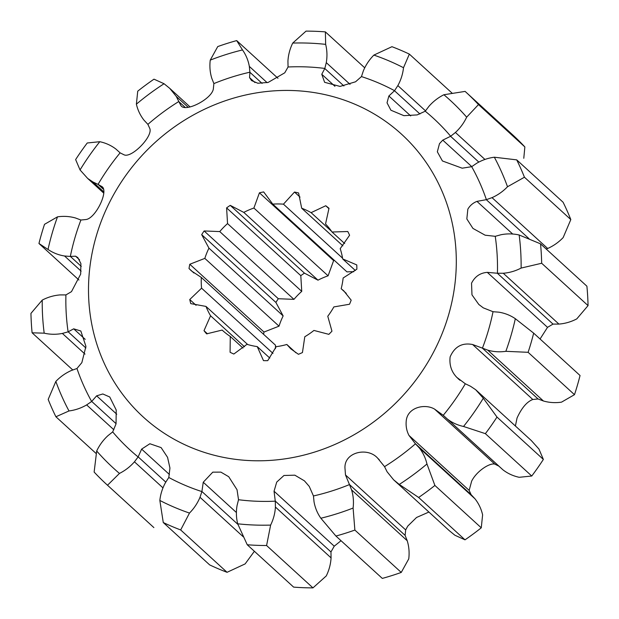 <?xml version="1.0" encoding="UTF-8"?>
<svg xmlns="http://www.w3.org/2000/svg" width="619" height="619" viewBox="0 0 619 619"><rect width="100%" height="100%" fill="white"/><g stroke="black" fill="none" stroke-linecap="round" stroke-linejoin="round"><path stroke-width="0.93" d="M511.132 335.134A249.356 230.872 -47.6 0 0 515.325 318.7C510.327 315.303 504.818 313.129 498.806 312.169L493.026 311.713A224.751 208.092 132.4 0 1 488.492 330.097A224.751 208.092 132.4 0 1 482.441 348.141L487.764 350.153C493.598 351.832 499.618 352.219 505.847 351.321A249.356 230.872 -47.6 0 0 511.132 335.134M505.847 351.321L528.108 352.312A265.977 246.261 -47.6 0 0 531.071 342.771A265.977 246.261 -47.6 0 0 533.671 333.154L515.325 318.7M96.177 236.404A191.503 177.305 132.4 0 1 324.983 94.63A191.503 177.305 132.4 0 1 448.628 314.816A191.503 177.305 132.4 0 1 219.822 456.598A191.503 177.305 132.4 0 1 96.177 236.404M80.911 220.024L75.58 218.012C69.754 216.341 63.726 215.946 57.505 216.843A249.356 230.872 -47.6 0 0 48.027 249.465C53.025 252.862 58.526 255.036 64.546 255.995L70.326 256.452A224.751 208.092 132.4 0 1 74.853 238.067A224.751 208.092 132.4 0 1 80.911 220.024L86.203 219.505C95.86 217.927 108.82 191.031 101.996 186.636L98.034 184.392A224.751 208.092 132.4 0 1 120.109 152.854L124.226 154.897C131.855 158.069 152.847 136.575 149.844 128.605L147.895 124.357A224.751 208.092 132.4 0 1 178.798 101.516L180.957 105.625C185.12 112.689 211.613 99.179 213.315 89.074L213.888 83.58A224.751 208.092 132.4 0 1 249.898 72.199L249.565 77.623L251.538 80.571L257.844 83.24L268.159 82.428L284.763 72.81L288.059 66.991A224.751 208.092 132.4 0 1 324.828 68.438L321.772 74.272L324.619 82.312L340.04 86.412L355.561 81.785L361.457 76.586A224.751 208.092 132.4 0 1 394.551 90.684L388.871 95.984L387.03 102.824L390.914 110.221L403.89 115.668L417.183 114.91L425.238 111.211A224.751 208.092 132.4 0 1 450.663 136.257L442.763 140.126L439.475 143.678L437.339 151.81L442.423 160.963L462.176 168.19L471.693 166.681A224.751 208.092 132.4 0 1 486.387 199.658L476.955 201.384C473.009 202.931 469.976 205.523 467.848 209.16L466.834 218.933L472.947 228.419L485.134 235.197L495.239 236.319A224.751 208.092 132.4 0 1 497.428 273.25L487.315 272.368C480.174 272.902 474.912 276.515 471.539 283.2L471.972 294.837L478.773 304.424L483.269 307.844L493.026 311.713M528.108 352.312L574.486 394.674A265.977 246.261 -47.6 0 0 577.442 385.134A265.977 246.261 -47.6 0 0 580.049 375.516L533.671 333.154M574.486 394.674L561.495 402.157C555.274 403.054 549.246 402.659 543.42 400.988L487.764 350.153M540.07 338.995L547.513 327.35L553.022 324.101L558.911 324.085L503.262 273.25C509.46 272.762 515.41 271.037 521.121 268.073A249.356 230.872 -47.6 0 0 519.163 234.996C513.174 233.618 507.116 233.533 500.98 234.74L495.239 236.319M351.577 489.9L349.464 484.584A224.751 208.092 132.4 0 1 313.454 495.966L314.026 501.769C315.11 507.812 317.385 513.298 320.859 518.235A249.356 230.872 -47.6 0 0 353.101 508.044C353.867 501.754 353.356 495.703 351.577 489.9L407.225 540.735L405.105 535.365L405.685 529.926L407.759 526.096L416.548 517.476L428.905 512.045M384.546 466.649L387.076 471.748L393.599 479.795L399.286 484.429A249.356 230.872 -47.6 0 0 426.963 463.987C425.555 457.975 423.009 452.621 419.311 447.939L415.457 443.815A224.751 208.092 132.4 0 1 384.546 466.649L377.853 458.393C367.794 446.516 343.406 452.149 345.023 468.792L345.495 474.951L349.464 484.584M419.311 447.939L474.959 498.775L471.082 494.612L469.156 490.395L471.647 481.141C476.731 470.935 489.877 462.703 494.774 464.103L498.852 466.115L443.158 415.233L434.584 409.12C424.889 403.279 407.085 407.341 406.196 421.361C405.778 426.367 406.706 431.056 408.973 435.42L415.457 443.815M515.403 426.004L517.043 418.026C521.655 407.906 526.908 401.731 532.797 399.495L538.043 398.969L482.34 348.095L472.606 344.512C462.099 342.493 454.609 346.625 450.129 356.9C449.201 364.978 451.429 371.81 456.822 377.389L465.318 383.772A224.751 208.092 132.4 0 1 443.235 415.31L447.421 419.094C452.172 422.723 457.542 425.183 463.53 426.468A249.356 230.872 -47.6 0 0 483.307 398.226L475.678 389.722L470.44 386.21L465.318 383.772M57.505 216.843L44.514 224.326A265.977 246.261 -47.6 0 0 41.558 233.866A265.977 246.261 -47.6 0 0 38.951 243.484L48.027 249.465M78.93 280.005L38.951 243.484M272.77 204.123L263.663 191.929A87.96 81.437 -47.6 0 0 259.431 192.811L253.898 208.038A74.118 68.624 -47.6 0 0 243.785 212.387L230.245 205.369A87.96 81.437 -47.6 0 0 226.6 207.883L227.544 223.591A74.118 68.624 -47.6 0 0 219.753 231.576L204.115 230.957A87.96 81.437 -47.6 0 0 201.693 234.663L208.943 248.142A74.118 68.624 -47.6 0 0 204.827 258.386L189.793 264.259A87.96 81.437 -47.6 0 0 189.012 268.53L191.418 270.898L201.322 277.436A74.118 68.624 -47.6 0 0 201.577 288.168L189.754 299.526A87.96 81.437 -47.6 0 0 190.745 303.62L205.988 306.42A74.118 68.624 -47.6 0 0 210.576 315.783L204.007 330.662A87.96 81.437 -47.6 0 0 206.599 333.865L222.136 330.074A74.118 68.624 -47.6 0 0 222.414 330.329A74.118 68.624 -47.6 0 0 230.268 336.45L230.09 352.273A87.96 81.437 -47.6 0 0 233.835 354.037L246.973 344.311A74.118 68.624 -47.6 0 0 257.241 346.601L263.485 360.629A87.96 81.437 -47.6 0 0 267.733 360.645L276.213 346.671A74.118 68.624 -47.6 0 0 286.837 344.474L290.806 348.83L298.42 354.292A87.96 81.437 -47.6 0 0 302.443 352.559L304.788 336.744A74.118 68.624 -47.6 0 0 313.934 330.438L328.851 334.345A87.96 81.437 -47.6 0 0 331.954 331.165L327.768 316.247A74.118 68.624 -47.6 0 0 333.85 306.923L349.526 304.238A87.96 81.437 -47.6 0 0 351.174 300.161L343.777 290.845L341.17 288.717A74.118 68.624 -47.6 0 0 343.143 277.993L356.869 269.188A87.96 81.437 -47.6 0 0 356.768 264.917L342.686 258.928A74.118 68.624 -47.6 0 0 340.202 248.652L349.603 235.243A87.96 81.437 -47.6 0 0 347.777 231.521L332.047 232.017A74.118 68.624 -47.6 0 0 325.54 223.977L328.991 208.286A87.96 81.437 -47.6 0 0 325.749 205.748L311.094 212.65A74.118 68.624 -47.6 0 0 301.685 208.224L298.59 192.966A87.96 81.437 -47.6 0 0 294.497 192.052L283.448 204.169A74.118 68.624 -47.6 0 0 272.77 204.123L346.973 271.903A74.118 68.624 132.4 0 1 353.82 271.741M263.555 334.283A87.96 81.437 132.4 0 1 263.996 332.039L279.022 326.167A74.118 68.624 132.4 0 1 283.146 315.914L275.896 302.443A87.96 81.437 132.4 0 1 278.318 298.729L293.955 299.356A74.118 68.624 132.4 0 1 301.739 291.371L300.803 275.664A87.96 81.437 132.4 0 1 304.44 273.149L317.988 280.167A74.118 68.624 132.4 0 1 328.093 275.819L333.626 260.591A87.96 81.437 132.4 0 1 334.392 260.413M275.424 348.652A74.118 68.624 132.4 0 1 275.517 345.216L201.322 277.436M301.685 208.224L342.856 245.828M294.497 192.052L300.029 197.105M71.324 370.518C65.506 373.102 60.337 376.739 55.842 381.42A249.356 230.872 -47.6 0 0 68.995 410.954C75.247 410.142 81.128 408.122 86.645 404.911L91.651 401.483A224.751 208.092 132.4 0 1 76.957 368.506L71.324 370.518M60.089 294.915C53.892 295.402 47.942 297.128 42.231 300.099A249.356 230.872 -47.6 0 0 44.189 333.169C50.17 334.546 56.236 334.631 62.372 333.432L68.113 331.846A224.751 208.092 132.4 0 1 65.924 294.915L60.089 294.915M120.109 152.854L115.931 149.071C111.18 145.442 105.803 142.989 99.814 141.705A249.356 230.872 -47.6 0 0 80.044 169.939L87.674 178.442L92.912 181.955L98.034 184.392M178.798 101.516L176.276 96.417L169.753 88.37L164.066 83.735A249.356 230.872 -47.6 0 0 136.381 104.178C137.789 110.19 140.343 115.544 144.041 120.225L147.895 124.357M249.898 72.199L249.325 66.403C248.242 60.353 245.967 54.867 242.493 49.93A249.356 230.872 -47.6 0 0 210.243 60.12C209.485 66.411 209.996 72.462 211.775 78.265L213.888 83.58M324.828 68.438L326.283 62.635C327.35 56.422 327.142 50.332 325.656 44.367A249.356 230.872 -47.6 0 0 292.725 43.075C289.885 48.886 288.292 54.905 287.936 61.126L288.059 66.991M394.551 90.684L397.855 85.584C400.95 79.952 402.83 73.994 403.503 67.719A249.356 230.872 -47.6 0 0 373.868 55.091C369.295 59.734 365.783 64.995 363.345 70.883L361.457 76.586M450.663 136.257L455.422 132.474C460.165 128.102 463.91 122.995 466.664 117.169A249.356 230.872 -47.6 0 0 443.893 94.738C438.136 97.632 433.138 101.508 428.905 106.352L425.238 111.211M486.387 199.658L492.028 197.647C497.846 195.062 503.007 191.433 507.51 186.752A249.356 230.872 -47.6 0 0 494.349 157.218C488.105 158.023 482.224 160.042 476.7 163.261L471.693 166.681M497.428 273.25L503.262 273.25M237.069 505.53C236.001 511.743 236.21 517.832 237.696 523.798A249.356 230.872 -47.6 0 0 270.627 525.09C273.466 519.279 275.06 513.259 275.416 507.038L275.293 501.173A224.751 208.092 132.4 0 1 238.524 499.726L237.069 505.53M165.497 482.58C162.402 488.213 160.514 494.171 159.841 500.446A249.356 230.872 -47.6 0 0 189.484 513.074C194.057 508.431 197.562 503.17 200.007 497.281L201.895 491.579A224.751 208.092 132.4 0 1 168.801 477.481L165.497 482.58M99.814 141.705L87.248 142.981A265.977 246.261 -47.6 0 0 75.634 159.57L80.044 169.939M242.493 49.93L236.69 40.591A265.977 246.261 -47.6 0 0 217.749 46.572L210.243 60.12M236.69 40.591L277.97 78.296M164.066 83.735L153.992 79.17A265.977 246.261 -47.6 0 0 137.735 91.179L136.381 104.178M94.134 472.057A265.977 246.261 -47.6 0 0 106.925 484.7A265.977 246.261 -47.6 0 0 107.513 485.234L119.459 473.427C125.216 470.533 130.214 466.656 134.447 461.813L138.114 456.954A224.751 208.092 132.4 0 1 112.689 431.907L107.93 435.691C103.187 440.063 99.435 445.169 96.688 450.996L94.134 472.057M106.925 484.7L153.303 527.063A265.977 246.261 -47.6 0 0 153.883 527.597L107.513 485.234M159.841 500.446L163.269 522.529A265.977 246.261 -47.6 0 0 180.678 529.949L189.484 513.074M163.269 522.529L209.648 564.892A265.977 246.261 -47.6 0 0 227.057 572.304L180.678 529.949M42.231 300.099L30.95 313.384A265.977 246.261 -47.6 0 0 32.103 332.805L44.189 333.169M72.802 369.992L32.103 332.805M55.842 381.42L48.181 399.417A265.977 246.261 -47.6 0 0 55.911 416.765L68.995 410.954M96.231 453.595L55.911 416.765M521.121 268.073L541.671 263.253A265.977 246.261 -47.6 0 0 540.526 243.832L519.163 234.996M541.671 263.253L588.05 305.616A265.977 246.261 -47.6 0 0 586.897 286.195L540.526 243.832M466.664 117.169L478.487 104.58A265.977 246.261 -47.6 0 0 465.697 91.937A265.977 246.261 -47.6 0 0 465.117 91.403L443.893 94.738M478.487 104.58L524.866 146.943A265.977 246.261 -47.6 0 0 512.075 134.3L465.697 91.937M507.51 186.752L524.44 177.22A265.977 246.261 -47.6 0 0 516.718 159.872L494.349 157.218M524.44 177.22L570.819 219.583A265.977 246.261 -47.6 0 0 563.089 202.235L516.718 159.872M237.696 523.798L247.244 544.759A265.977 246.261 -47.6 0 0 266.588 545.517L270.627 525.09M247.244 544.759L293.623 587.114A265.977 246.261 -47.6 0 0 312.959 587.88L266.588 545.517M320.859 518.235L335.931 536.046A265.977 246.261 -47.6 0 0 354.873 530.065L353.101 508.044M335.931 536.046L382.31 578.409A265.977 246.261 -47.6 0 0 401.251 572.428L354.873 530.065M463.53 426.468L485.373 433.656A265.977 246.261 -47.6 0 0 496.987 417.067L483.307 398.226M485.373 433.656L531.752 476.019A265.977 246.261 -47.6 0 0 543.366 459.43L496.987 417.067M399.286 484.429L418.637 497.467A265.977 246.261 -47.6 0 0 434.894 485.458L426.963 463.987M418.637 497.467L465.008 539.83A265.977 246.261 -47.6 0 0 481.265 527.821L434.894 485.458M403.503 67.719L409.352 54.108A265.977 246.261 -47.6 0 0 391.943 46.696L373.868 55.091M409.352 54.108L452.102 93.16M325.656 44.367L325.377 31.886A265.977 246.261 -47.6 0 0 306.041 31.12L292.725 43.075M325.377 31.886L364.614 67.719M350.045 84.346L326.283 62.635M425.508 110.847L397.855 85.584M465.008 539.83L454.934 535.265L449.247 530.63L393.599 479.795M407.225 540.735C409.004 546.538 409.515 552.589 408.757 558.88L401.251 572.428M531.752 476.019L519.186 477.295C513.197 476.011 507.82 473.558 503.069 469.929L447.421 419.094M474.959 498.775C478.657 503.456 481.211 508.81 482.619 514.822L481.265 527.821M313.454 495.966L309.245 486.395L304.409 480.831L294.845 475.183L283.966 475.485L276.732 482.077L274.047 491.207L275.269 501.073L330.964 551.947L331.064 557.874L275.416 507.038M331.064 557.874C330.708 564.095 329.115 570.114 326.275 575.925L312.959 587.88M243.29 536.82L200.007 497.281M254.386 551.281L245.132 563.909L227.057 572.304M570.819 219.583L563.158 237.58C558.663 242.261 553.494 245.898 547.676 248.482L492.028 197.647M524.866 146.943L523.782 158.286M484.963 159.462L455.422 132.474M588.05 305.616L576.769 318.901C571.058 321.872 565.108 323.598 558.911 324.085M475.678 389.722L531.326 440.558L538.956 449.061L543.366 459.43M85.012 354.114L62.372 333.432M81.143 271.161L64.546 255.995M162.874 487.78L134.447 461.813M113.85 429.756L86.645 404.911M188.099 107.219L176.276 96.417M267.145 82.675L249.325 66.403M103.574 191.697L92.912 181.955M96.688 450.996A249.356 230.872 -47.6 0 0 119.459 473.427M343.901 85.964L324.782 68.492M419.945 113.997L394.481 90.73M405.105 535.365L349.41 484.491M498.852 466.115L503.069 469.929M471.082 494.612L415.38 443.73M330.964 551.947L334.237 546.19L341.03 540.712M238.524 499.726L237.038 489.737L228.721 476.715L220.89 472.119L212.789 472.15L203.249 482.24L201.895 491.579M237.92 524.386L201.895 491.478M529.021 238.702L486.286 199.666M547.676 248.482L546.198 249.008M478.719 162L450.57 136.288M553.022 324.101L497.32 273.227M538.043 398.969L543.42 400.988M76.957 368.506L81.855 362.633L85.933 346.369L80.826 331.003L73.684 328.828L68.113 331.846M85.879 347.986L68.167 331.807M65.924 294.915L71.487 291.65L80.663 274.132L80.903 263.578L77.808 257.566L75.541 256.173L70.326 256.452M81.275 266.394L70.38 256.436M168.801 477.481L169.939 468.034L167.571 457.356L161.11 447.591L149.875 443.746L141.635 449.115L138.114 456.954M165.791 482.124L138.145 456.868M112.689 431.907L116.039 423.891L116.217 410.01L109.741 396.988L102.824 393.97L96.634 395.835L91.651 401.483M116.086 423.69L91.697 401.414M184.911 107.141L178.814 101.57M262.085 83.403L249.883 72.261M103.11 188.996L98.081 184.4M341.17 288.717L346.292 293.398M342.686 258.928L355.352 270.503M332.047 232.017L344.659 243.538M325.749 205.748L328.968 208.688M311.094 212.65L331.614 231.398M283.448 204.169L342.555 258.162M259.431 192.811L333.626 260.591M253.898 208.038L328.093 275.819M243.785 212.387L317.988 280.167M230.245 205.369L304.44 273.149M226.6 207.883L300.803 275.664M227.544 223.591L301.739 291.371M219.753 231.576L293.955 299.356M204.115 230.957L278.318 298.729M201.693 234.663L275.896 302.443M208.943 248.142L283.146 315.914M204.827 258.386L279.022 326.167M189.793 264.259L263.996 332.039M189.012 268.53L193.917 273.01M201.577 288.168L272.979 353.395M189.754 299.526L196.068 305.291M205.988 306.42L247.708 344.535M210.576 315.783L244.505 346.779M204.007 330.662L207.45 333.796M222.136 330.074L222.693 330.585M230.268 336.45L242.996 348.079M257.241 346.601L269.807 358.076M286.837 344.474L295.913 352.768M379.238 459.654L377.853 458.393M494.774 464.103L434.584 409.12M512.795 234.129L476.955 201.384M471.779 166.627L442.763 140.126M547.513 327.35L487.315 272.368M532.797 399.495L472.606 344.512M334.956 86.32L321.772 74.272M410.691 115.915L388.871 95.984M405.685 529.926L345.495 474.951M469.156 490.395L408.973 435.42M334.237 546.19L274.047 491.207M236.334 512.455L203.249 482.24M460.033 380.321L456.822 377.389M85.213 339.359L73.684 328.828M79.572 259.848L75.541 256.173M169.436 474.51L141.635 449.115M116.743 414.204L96.634 395.835M254.958 82.551L249.565 77.623M190.095 106.955L169.753 88.37M87.674 178.442L103.597 192.996M458.78 379.3L458.238 378.805M478.781 304.416L479.377 304.958"/></g></svg>
